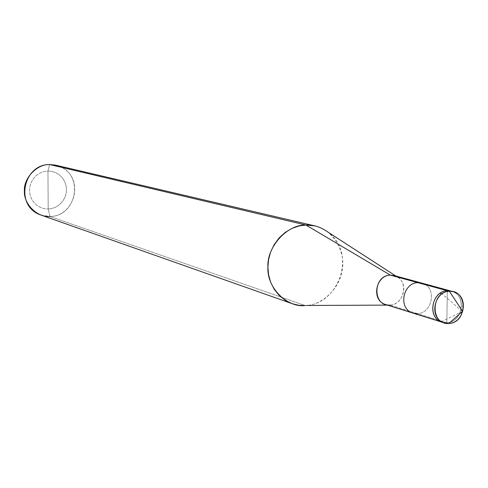 <?xml version="1.0" encoding="UTF-8"?>
<svg xmlns="http://www.w3.org/2000/svg" width="488" height="488" viewBox="0 0 488 488"><rect width="100%" height="100%" fill="white"/><g stroke="black" fill="none" stroke-linecap="round" stroke-linejoin="round"><path stroke-width="0.37" stroke-dasharray="2.44 1.83" d="M417.392 313.65L389.936 305.104L417.392 313.65C432.63 313.424 437.4 286.944 421.76 283.089C437.4 286.944 432.63 313.424 417.392 313.65L446.807 322.812L447.081 306.787L446.807 322.812L448.85 323.446L446.807 322.812L447.356 290.732L446.807 322.812C461.855 322.537 467.571 296.594 452.376 291.495C467.571 296.594 461.855 322.537 446.807 322.812L442.268 322.251L446.807 322.812C462.484 322.544 467.443 295.136 451.357 291.165C467.443 295.136 462.484 322.544 446.807 322.812L417.392 313.65L412.982 313.101M397.622 277.117L398.397 277.666C409.005 285.138 402.582 304.341 390.376 305.073L305.244 305.555L49.989 216.483L48.202 208.992L52.045 208.468L55.943 207.022L59.573 204.618L62.617 201.385L64.831 197.579L66.106 193.541L66.484 189.588L66.063 185.654L64.739 181.67L62.482 177.968L59.39 174.875L55.723 172.642L51.801 171.379L47.946 171.044L44.085 171.544L40.162 172.972L36.496 175.369L33.422 178.614L31.183 182.445L29.902 186.514L29.524 190.497L29.963 194.456L31.311 198.457L33.599 202.166L36.722 205.247L40.413 207.455L44.347 208.687L48.202 208.992L44.347 208.687L40.413 207.455L36.722 205.247L33.599 202.166L31.311 198.457L29.963 194.456L29.524 190.497L29.902 186.514L31.183 182.445L33.422 178.614L36.496 175.369L40.162 172.972L44.085 171.544L47.946 171.044L49.642 164.541L47.946 171.044L48.202 208.992L52.045 208.468L55.943 207.022L59.573 204.618L62.617 201.385L64.831 197.579L66.106 193.541L66.484 189.588L66.063 185.654L64.739 181.67L62.482 177.968L59.39 174.875L55.723 172.642L51.801 171.379L47.946 171.044L48.202 208.992L49.989 216.483L41.108 215.098M394.139 275.549C409.359 279.301 404.759 304.909 389.936 305.104L385.648 304.561M390.376 305.073L306.44 305.476C339.63 303.469 356.752 252.418 327.912 232.081M389.936 305.104L387.417 305.116M314.9 225.907C333.017 229.561 345.345 251.43 342.387 268.583C340.929 287.524 321.988 305.708 305.244 305.555L49.989 216.483C77.927 216.641 84.668 171.306 55.717 165.182M49.989 216.483C74.444 216.519 85.229 178.895 61.506 167.341M462.471 311.124L463.405 306.885L462.063 306.196M462.594 311.362L441.524 321.635M462.337 311.375L442.043 293.843M395.835 276.013L398.397 277.666"/><path stroke-width="0.73" d="M452.376 291.495L447.356 290.732L449.405 291.293L462.606 311.332L448.85 323.446C430.166 325.179 430.703 291.537 449.405 291.293C433.93 291.434 428.525 318.438 444.3 322.885L448.85 323.446C467.406 323.08 468.029 289.762 449.405 291.293L462.606 311.332L448.85 323.446C464.564 323.178 469.535 295.704 453.419 291.733L447.356 290.732C431.91 290.872 426.518 317.81 442.268 322.251C426.518 317.81 431.91 290.872 447.356 290.732L451.357 291.165L447.356 290.732C431.246 290.866 426.701 319.305 443.299 322.525C426.701 319.305 431.246 290.866 447.356 290.732L417.868 282.662C402.862 282.772 397.671 308.782 412.982 313.101C397.671 308.782 402.862 282.772 417.868 282.662L447.356 290.732L452.376 291.495M417.392 313.65L412.982 313.101L385.648 304.561C370.758 300.358 375.754 275.208 390.351 275.128L417.868 282.662L421.76 283.089L417.868 282.662L390.351 275.128C372.716 275.293 372.326 306.641 389.936 305.104M292.153 303.658L41.108 215.098C14.152 206.412 23.18 164.09 49.642 164.541L305.939 225.029L299.059 225.944L291.989 228.378L285.163 232.428L279.057 237.985L274.097 244.732L270.559 252.211L268.528 259.903L267.906 267.345L268.577 274.762L270.663 282.253L274.256 289.341L279.258 295.527L285.364 300.382L292.153 303.658L298.784 305.274L305.244 305.555C286.682 307.837 266.558 287.255 267.912 266.954C266.796 246.763 287.292 224.285 305.939 225.029L390.351 275.128L397.622 277.117M49.989 216.483C37.43 217.721 23.68 204.216 24.4 191.18C23.461 178.187 37.027 163.919 49.642 164.541L305.939 225.029L390.351 275.128L394.139 275.549L453.419 291.733M387.417 305.116L306.44 305.476M395.835 276.013L327.912 232.081C320.848 227.024 313.522 224.669 305.939 225.029L314.9 225.907L55.717 165.182L49.642 164.541L55.553 165.139L61.506 167.341M441.524 321.635L440.115 321.226M442.043 293.843L440.585 293.386M412.982 313.101L444.3 322.885"/></g></svg>
